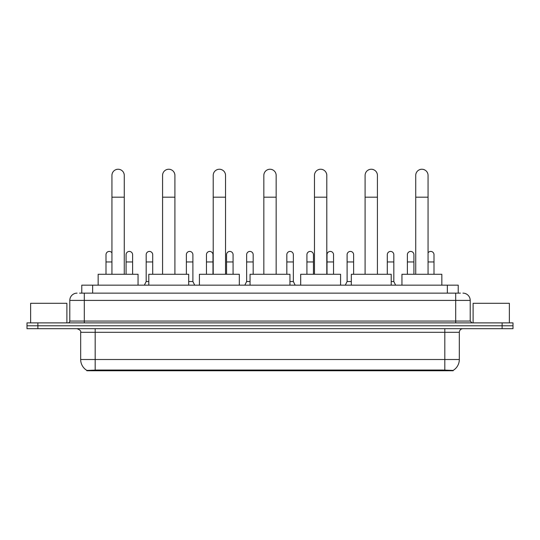 <?xml version="1.0" encoding="UTF-8"?>
<svg xmlns="http://www.w3.org/2000/svg" width="540" height="540" viewBox="0 0 540 540"><rect width="100%" height="100%" fill="white"/><g stroke="black" fill="none" stroke-linecap="round" stroke-linejoin="round"><path stroke-width="0.81" d="M79.589 293.139L84.308 293.139L79.589 293.139L81.77 293.139L81.77 285.161L458.231 285.161L458.231 293.139M453.155 370.757L86.846 370.757L86.846 370.4M80.676 359.512L95.182 359.512L95.182 332.309L80.676 332.309L80.676 359.512A12.697 12.697 0 0 0 86.886 370.42L96.633 370.055L443.367 370.055L453.114 370.42A12.697 12.697 0 0 0 459.324 359.512L459.324 332.309A3.625 3.625 0 0 1 462.949 328.685M513 328.685L513 325.782L27 325.782L27 328.685L37.881 328.685L37.881 325.782L27 325.782L27 322.88L37.881 322.88L37.881 325.782L513 325.782L513 328.685L37.881 328.685M77.051 293.139A7.256 7.256 0 0 0 69.795 300.395L69.795 321.064A1.816 1.816 0 0 1 67.986 322.88M462.949 293.139A7.256 7.256 0 0 1 470.205 300.395L84.308 300.395L84.308 293.139L460.411 293.139M470.205 300.395L470.205 321.064L472.014 322.88M513 322.88L513 325.782L513 322.88L37.881 322.88M66.892 322.88L66.892 303.298L30.625 303.298L30.625 322.88M509.375 322.88L509.375 303.298L473.108 303.298L473.108 322.88M111.942 274.279L111.942 175.412A6.163 6.163 0 0 1 118.105 169.243A6.163 6.163 0 0 1 124.274 175.412A6.163 6.163 0 0 0 118.105 169.243M124.274 274.279L124.274 175.412M138.058 285.161L138.058 274.279L98.159 274.279L98.159 285.161M162.574 274.279L162.574 175.412A6.163 6.163 0 0 1 168.737 169.243A6.163 6.163 0 0 1 174.906 175.412A6.163 6.163 0 0 0 168.737 169.243M174.906 274.279L174.906 175.412M188.683 285.161L188.683 274.279L148.79 274.279L148.79 285.161M213.206 274.279L213.206 175.412A6.163 6.163 0 0 1 219.368 169.243A6.163 6.163 0 0 1 225.538 175.412A6.163 6.163 0 0 0 219.368 169.243M225.538 274.279L225.538 175.412M239.315 285.161L239.315 274.279L199.422 274.279L199.422 285.161M263.837 274.279L263.837 175.412A6.163 6.163 0 0 1 270 169.243A6.163 6.163 0 0 1 276.163 175.412A6.163 6.163 0 0 0 270 169.243M276.163 274.279L276.163 175.412M289.946 285.161L289.946 274.279L250.054 274.279L250.054 285.161M314.462 274.279L314.462 175.412A6.163 6.163 0 0 1 320.632 169.243A6.163 6.163 0 0 1 326.795 175.412A6.163 6.163 0 0 0 320.632 169.243M326.795 274.279L326.795 175.412M340.578 285.161L340.578 274.279L300.685 274.279L300.685 285.161M365.094 274.279L365.094 175.412A6.163 6.163 0 0 1 371.264 169.243A6.163 6.163 0 0 1 377.426 175.412A6.163 6.163 0 0 0 371.264 169.243M377.426 274.279L377.426 175.412M391.21 285.161L391.21 274.279L351.317 274.279L351.317 285.161M415.726 274.279L415.726 175.412A6.163 6.163 0 0 1 421.895 169.243A6.163 6.163 0 0 1 428.058 175.412A6.163 6.163 0 0 0 421.895 169.243M428.058 274.279L428.058 175.412M441.842 285.161L441.842 274.279L401.942 274.279L401.942 285.161M105.995 274.279L105.995 261.947L111.942 261.947M105.995 261.947L105.995 254.698A3.267 3.267 0 0 1 111.942 252.835A3.267 3.267 0 0 0 109.465 251.438M132.617 274.279L132.617 254.698A3.267 3.267 0 0 0 129.553 251.438A3.267 3.267 0 0 1 132.617 254.698M126.083 274.279L126.083 261.947L132.617 261.947M126.083 261.947L126.083 254.698A3.267 3.267 0 0 1 129.553 251.438M144.362 285.161L146.178 281.536L148.79 281.536M152.705 274.279L152.705 254.698A3.267 3.267 0 0 0 149.648 251.438A3.267 3.267 0 0 1 152.705 254.698M146.178 281.536L146.178 261.947L152.705 261.947M146.178 261.947L146.178 254.698A3.267 3.267 0 0 1 149.648 251.438M188.683 281.536L192.895 281.536L194.704 285.161M192.895 281.536L192.895 254.698A3.267 3.267 0 0 0 189.83 251.438A3.267 3.267 0 0 1 192.895 254.698M186.368 274.279L186.368 261.947L192.895 261.947M186.368 261.947L186.368 254.698A3.267 3.267 0 0 1 189.83 251.438M212.983 274.279L212.983 254.698A3.267 3.267 0 0 0 209.925 251.438A3.267 3.267 0 0 1 212.983 254.698M206.456 274.279L206.456 261.947L212.983 261.947M206.456 261.947L206.456 254.698A3.267 3.267 0 0 1 209.925 251.438M233.078 274.279L233.078 254.698A3.267 3.267 0 0 0 230.02 251.438A3.267 3.267 0 0 1 233.078 254.698M226.55 274.279L226.55 261.947L233.078 261.947M226.55 261.947L226.55 254.698A3.267 3.267 0 0 1 230.02 251.438M244.829 285.161L246.645 281.536L250.054 281.536M253.172 274.279L253.172 254.698A3.267 3.267 0 0 0 250.115 251.438A3.267 3.267 0 0 1 253.172 254.698M246.645 281.536L246.645 261.947L253.172 261.947M246.645 261.947L246.645 254.698A3.267 3.267 0 0 1 250.115 251.438M289.946 281.536L293.355 281.536L295.171 285.161M293.355 281.536L293.355 254.698A3.267 3.267 0 0 0 290.297 251.438A3.267 3.267 0 0 1 293.355 254.698M286.828 274.279L286.828 261.947L293.355 261.947M286.828 261.947L286.828 254.698A3.267 3.267 0 0 1 290.297 251.438M313.45 274.279L313.45 254.698A3.267 3.267 0 0 0 310.392 251.438A3.267 3.267 0 0 1 313.45 254.698M306.923 274.279L306.923 261.947L313.45 261.947M306.923 261.947L306.923 254.698A3.267 3.267 0 0 1 310.392 251.438M333.545 274.279L333.545 254.698A3.267 3.267 0 0 0 330.487 251.438A3.267 3.267 0 0 1 333.545 254.698M327.017 274.279L327.017 261.947L333.545 261.947M327.017 261.947L327.017 254.698A3.267 3.267 0 0 1 330.487 251.438M345.296 285.161L347.105 281.536L351.317 281.536M353.632 274.279L353.632 254.698A3.267 3.267 0 0 0 350.575 251.438A3.267 3.267 0 0 1 353.632 254.698M347.105 281.536L347.105 261.947L353.632 261.947M347.105 261.947L347.105 254.698A3.267 3.267 0 0 1 350.575 251.438M391.21 281.536L393.822 281.536L395.638 285.161M393.822 281.536L393.822 254.698A3.267 3.267 0 0 0 390.764 251.438A3.267 3.267 0 0 1 393.822 254.698M387.295 274.279L387.295 261.947L393.822 261.947M387.295 261.947L387.295 254.698A3.267 3.267 0 0 1 390.764 251.438M413.917 274.279L413.917 254.698A3.267 3.267 0 0 0 410.852 251.438A3.267 3.267 0 0 1 413.917 254.698M407.383 274.279L407.383 261.947L413.917 261.947M407.383 261.947L407.383 254.698A3.267 3.267 0 0 1 410.852 251.438M434.005 274.279L434.005 254.698A3.267 3.267 0 0 0 430.947 251.438A3.267 3.267 0 0 1 434.005 254.698M428.058 252.835A3.267 3.267 0 0 1 430.947 251.438M443.367 370.757L443.367 370.055M96.633 370.757L96.633 370.055M92.65 293.139L92.65 285.161M447.35 293.139L447.35 285.161M444.818 328.685L444.818 332.309L95.182 332.309L95.182 328.685M459.324 332.309L444.818 332.309L444.818 359.512L459.324 359.512M444.818 370.123L444.818 359.512L95.182 359.512L95.182 370.123M502.119 328.685L502.119 322.88M84.308 322.88L84.308 300.395L69.795 300.395M69.795 321.064L470.205 321.064M455.693 293.139L455.693 322.88M111.942 197.174L124.274 197.174M162.574 197.174L174.906 197.174M213.206 197.174L225.538 197.174M263.837 197.174L276.163 197.174M314.462 197.174L326.795 197.174M365.094 197.174L377.426 197.174M415.726 197.174L428.058 197.174M428.058 261.947L434.005 261.947M80.676 332.309C81.189 331.02 79.974 329.812 77.051 328.685"/></g></svg>
